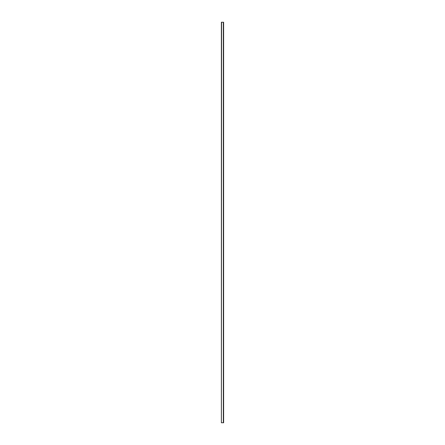 <?xml version="1.0" encoding="UTF-8"?>
<svg xmlns="http://www.w3.org/2000/svg" width="445" height="445" viewBox="0 0 445 445"><rect width="100%" height="100%" fill="white"/><g stroke="black" fill="none" stroke-linecap="round" stroke-linejoin="round"><path stroke-width="0.67" d="M221.56 422.75L223.618 422.75L223.618 22.25L221.382 22.25L221.382 422.75L221.56 22.25M223.345 22.25L223.345 422.75"/></g></svg>
